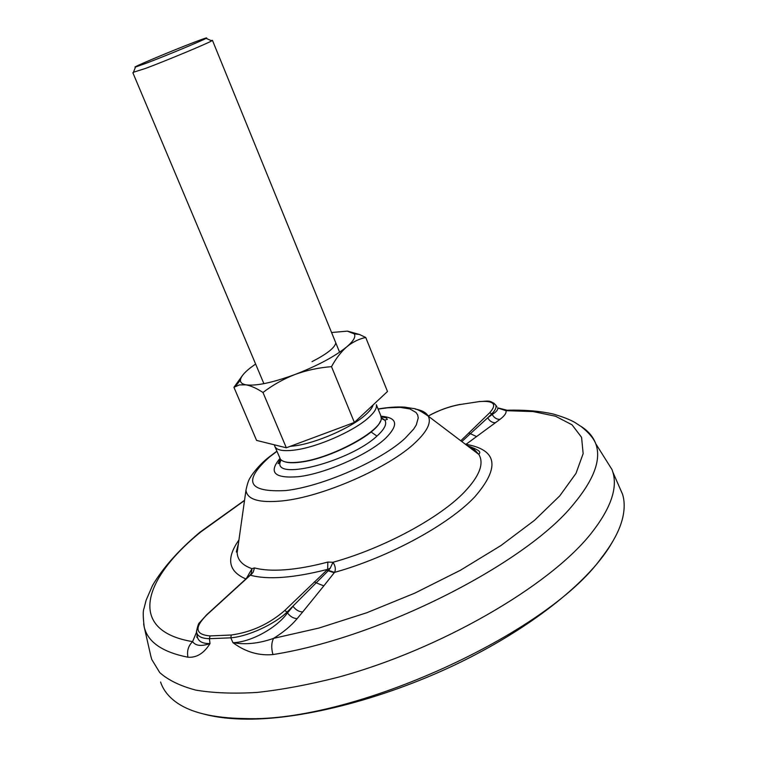 <?xml version="1.0" encoding="UTF-8"?>
<svg xmlns="http://www.w3.org/2000/svg" width="757" height="757" viewBox="0 0 757 757"><rect width="100%" height="100%" fill="white"/><g stroke="black" fill="none" stroke-linecap="round" stroke-linejoin="round"><path stroke-width="1.14" d="M330.213 568.214L332.985 562.271C335.446 566.141 335.957 569.51 334.518 572.387L323.816 585.89L316.199 582.824L328.557 570.428L330.213 568.214L327.686 569.34C293.725 578.007 267.931 579.957 250.312 575.197L206.907 614.807C194.066 627.581 195.126 634.621 210.086 635.918L231.301 635.009C251.371 632.19 269.18 624.023 284.736 610.521L327.686 569.34L327.809 562.072C312.206 566.208 298.05 568.762 285.361 569.756C272.738 570.693 262.452 570.078 254.484 567.911L252.005 568.687C242.448 565.337 237.499 559.981 237.149 552.619L238.19 545.248M146.877 62.992L135.522 67.023C129.532 68.575 171.224 51.003 194.218 42.25C204.333 38.389 208.298 37.093 206.122 38.352C202.138 40.698 166.038 55.715 146.877 62.992M211.052 40.566L212.443 40.348L211.705 40.859C207.418 43.499 167.193 60.286 145.874 68.31L133.45 72.237M612.176 542.372C591.103 579.512 534.508 625.916 461.117 661.902C387.735 697.822 304.446 719.5 247.198 719.15C230.98 719.046 216.937 717.456 205.062 714.381M160.579 682.019C163.029 689.428 167.865 695.882 175.075 701.398C189.534 712.413 212.859 718.138 245.041 718.563C352.516 722.803 547.51 633.732 601.238 558.079C612.053 544.255 619.027 531.509 622.169 519.851C624.686 510.388 624.837 501.91 622.614 494.406L618.857 485.824M150.69 655.543L151.741 659.442L159.774 672.632C168.319 680.193 180.336 686.022 195.817 690.11C213.237 693.062 233.667 693.828 257.106 692.428C282.03 689.703 308.771 684.707 337.338 677.449C439.893 649.752 549.005 586.278 590.763 533.903C610.397 509.13 617.778 488.558 612.886 472.198L612.053 469.652L604.673 457.909M284.216 461.59C287.84 462.915 293.271 463.104 300.51 462.158C328.775 458.95 375.623 434.868 380.251 421.498M275.056 446.904L280.421 459.215C283.09 462.376 289.657 463.303 300.132 461.988C331.121 458.524 382.153 430.705 381.254 418.261L380.705 415.451M272.946 654.559C271.167 648.106 271.375 642.712 273.57 638.369L273.57 638.369C259.045 643.497 245.505 644.926 232.957 642.674C250.567 642.39 276.92 627.884 287.461 612.924L287.092 612.044C274.668 624.232 247.842 636.561 230.79 637.82L232.957 642.674C245.429 651.909 258.762 655.874 272.946 654.559L272.946 654.559C380.393 637.829 526.134 563.34 573.513 504.247C594.15 479.418 601.55 459.225 595.721 443.659C593.081 436.59 588.094 430.79 580.761 426.238M197.265 636.221L197.378 636.93C198.448 641.529 202.668 643.734 210.03 643.554C201.39 646.535 195.571 645.891 192.59 641.624C188.294 645.853 186.752 651.048 187.954 657.218C196.64 657.861 204.002 653.31 210.03 643.554L209.396 638.7L230.79 637.82L231.301 635.009M497.926 408.061L506.007 410.682L510.578 410.114M297.17 618.62L302.677 611.978C298.977 611.817 295.76 609.934 293.016 606.319L287.461 612.924C290.224 616.558 293.461 618.46 297.17 618.62C291.313 625.661 283.449 632.237 273.57 638.369L318.773 628.102L366.729 612.763L414.827 593.128L460.37 570.286L500.916 545.56L534.508 520.314L559.773 495.863L576.011 473.343L583.145 453.623L581.575 437.328L572.046 424.819L555.553 416.236L533.174 411.571L506.007 410.682C506.584 412.981 504.569 415.877 499.961 419.378C496.696 419.444 494.113 417.817 492.192 414.476C496.355 411.865 498.21 409.66 497.765 407.862L506.982 410.218C524.402 409.736 539.873 411.023 553.376 414.07C562.394 416.7 569.425 419.406 574.478 422.198L581.158 426.532C588.728 432.559 593.583 438.275 595.721 443.659L612.053 469.652M460.786 440.773L489.713 412.735C497.396 404.068 493.791 400.368 478.897 401.645L459.65 404.588C448.901 406.623 438.426 410.464 428.225 416.095M489.713 412.735L491.757 413.89C495.286 410.332 496.639 407.427 495.797 405.165L496.961 406.764M465.158 444.075L466.303 444.113L499.961 419.378M302.677 611.978L323.816 585.89M238.928 539.996C225.946 558.429 228.245 571.403 245.836 578.925L243.688 581.149M196.602 632.067L192.59 641.624C127.167 630.78 142.411 579.294 200.86 531.897L244.52 500.509M479.512 401.475L479.077 401.532C486.988 401.617 489.495 399.09 495.807 405.165L493.687 403.027M495.504 422.718C492.23 422.803 489.637 421.166 487.726 417.798L470.39 433.666L468.706 433.004M461.846 441.577L470.39 433.666L476.655 436.619M328.557 570.428L334.518 572.387C388.937 557.247 448.731 524.62 474.8 496.847C500.301 467.324 497.368 449.819 466.009 444.331L465.697 444.491M467.864 446.128L474.478 449.705L478.878 454.465C484.291 463.615 479.455 476.153 464.344 492.088C439.666 517.949 383.648 548.248 332.985 562.271L327.809 562.072M284.736 610.521L287.092 612.044L316.199 582.824L314.335 581.953M246.129 578.887L252.005 568.687L251.286 573.475L250.065 575.159M196.555 630.874L196.678 632.483C197.643 636.448 201.882 638.52 209.396 638.7L210.086 635.918M236.411 587.801L237.196 587.318M254.484 567.911L253.207 572.112L251.267 574.487L250.312 575.197L250.737 574.27M466.009 444.331L465.508 444.35M335.606 343.546C334.178 348.258 326.305 354.295 312.007 361.657M347.681 331.169L359.499 334.49L365.735 337.48L387.489 391.492L354.371 422.444L286.326 447.784L256.576 440.413L233.932 387.3L242.751 375.122M286.326 447.784L262.982 392.486C256.68 388.36 251.031 385.815 246.034 384.84L239.439 384.906L233.932 387.3M354.371 422.444L331.509 366.662C318.934 367.609 306.774 370.211 295.031 374.478C283.411 379.03 272.728 385.039 262.982 392.486M365.735 337.48C359.073 338.871 352.79 341.956 346.886 346.744C341.085 351.816 335.966 358.449 331.509 366.662M255.611 364.032L250.283 367.911C244.057 372.822 240.773 376.882 240.433 380.071C240.272 382.54 242.145 384.13 246.034 384.84C256.245 386.146 272.577 382.692 295.031 374.478C317.618 365.707 334.897 356.462 346.886 346.744C353.576 340.972 356.027 336.685 354.229 333.865L347.331 331.14L331.566 332.512M143.622 623.938L144.218 626.995C147.795 642.059 162.376 652.137 187.954 657.218M276.93 451.333L269.426 457.058C242.618 481.234 247.946 492.41 285.389 490.583C321.791 486.789 381.765 460.436 405.326 438.066L413.653 429.096L416.255 425.008L418.252 417.921L417.665 414.978L416.047 412.489L409.887 408.95L400.226 407.38L387.612 407.805L378.131 409.111M276.863 451.181L268.792 457.256C257.73 465.763 250.16 477.26 250.576 477.203C248.892 479.2 247.359 483.524 245.978 490.167C247.056 499.563 259.14 503.14 282.238 500.907C322.596 496.952 389.505 467.504 415.347 442.542C427.232 431.282 431.537 422.491 428.263 416.151C426.229 412.565 421.876 410.199 415.205 409.064M279.939 458.468C268.233 472.529 274.413 478.604 298.466 476.692C325.132 473.702 368.347 454.626 385.445 438.407C398.967 424.866 397.501 417.486 381.055 416.265M381.273 417.609L384.821 420.144C387.158 423.769 384.688 428.935 377.412 435.672L376.948 436.089C350.832 460.748 276.097 480.761 279.948 462.735L280.733 459.575M371.081 431.982L376.948 436.089M274.337 444.813L274.668 445.987C276.154 450.226 282.957 451.569 295.088 450.008C317.164 447.169 352.771 431.651 367.76 418.394C374.299 412.707 377.166 408.137 376.343 404.702L381.112 416.464M290.101 446.375L294.889 445.845C316.142 443.063 350.368 428.159 364.846 415.432C369.567 411.392 372.321 407.891 373.106 404.938M459.65 404.588L478.897 401.645M428.197 416.028C438.454 410.389 448.986 406.537 459.783 404.475L460.133 404.418M491.757 413.89L487.726 417.798L492.192 414.476L491.757 413.89M326.636 570.286L334.225 572.756M206.907 614.807L206.112 615.29M249.384 576.096L248.57 576.616M150.993 656.868L144.218 626.995C142.969 616.841 142.912 610.615 144.048 608.316L146.129 600.178L152.545 585.445C162.963 567.778 178.784 550.017 200.009 532.162L244.549 500.282M281.017 459.859L279.948 462.735L278.074 463.663L280.279 459.026M135.522 67.023L133.26 72.71M132.863 72.748L263.89 383.667M612.886 472.198L622.614 494.406M245.978 490.167L237.149 552.619L236.326 551.844L238.427 543.545M250.17 575.046L206.566 614.873L199.621 622.633C198.088 622.727 195.713 634.271 196.678 632.483L197.378 636.93L196.839 637.375L197.085 635.085M467.306 445.703C476.569 448.892 480.676 451.342 479.635 453.046L478.878 454.465L428.263 416.151C420.873 410.966 415.83 408.411 413.123 408.487L404.626 407.124C396.876 406.67 388.029 407.285 378.084 408.979M381.187 416.795C389.278 418.271 385.606 418.205 387.404 419.274L384.821 420.144L381.235 418.489M212.443 40.348L339.6 352.204M206.122 38.352L211.705 40.859M240.433 380.071L235.313 386.467M354.229 333.865L359.499 334.49"/></g></svg>
